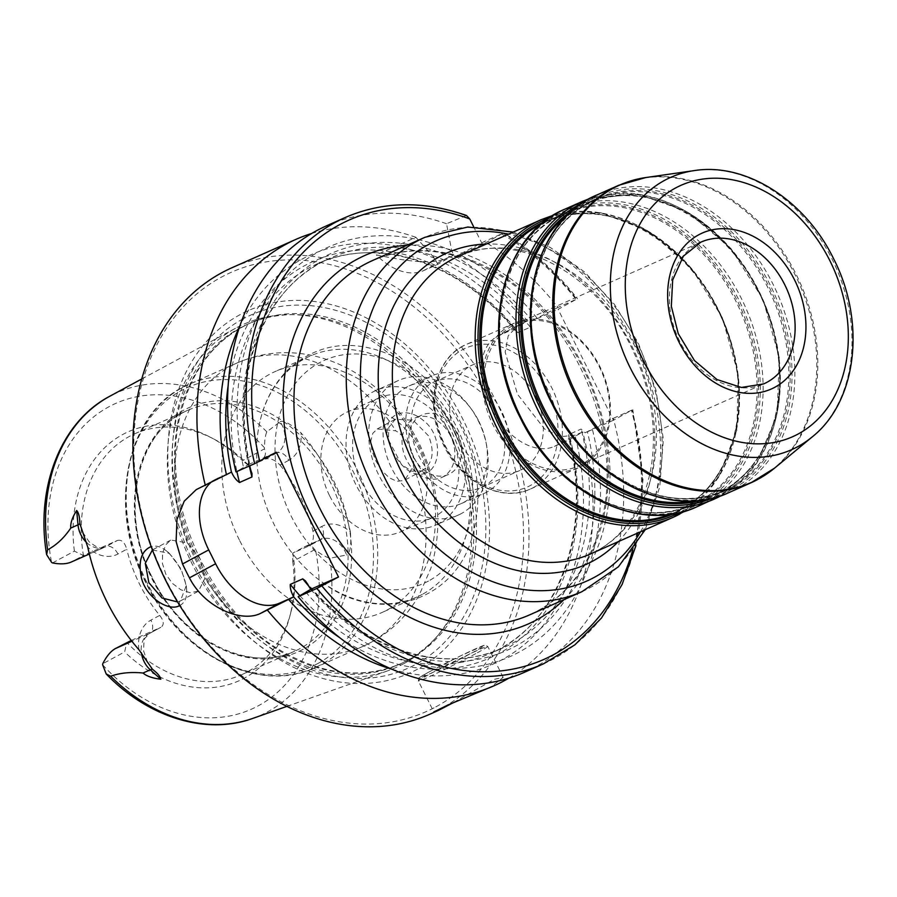 <?xml version="1.0" encoding="UTF-8"?>
<svg xmlns="http://www.w3.org/2000/svg" width="897" height="897" viewBox="0 0 897 897"><rect width="100%" height="100%" fill="white"/><g stroke="black" fill="none" stroke-linecap="round" stroke-linejoin="round"><path stroke-width="0.67" stroke-dasharray="4.49 3.36" d="M512.299 325.914A77.523 59.572 66.1 0 0 493.35 421.455A77.523 59.572 66.1 0 0 578.285 466.104A77.523 59.572 66.1 0 0 581.435 464.556A77.523 59.572 66.1 0 0 600.385 369.015A77.523 59.572 66.1 0 0 515.45 324.366A77.523 59.572 66.1 0 0 512.299 325.914M466.462 215.471L446.538 223.745L451.752 250.88L454.723 256.822L484.302 241.551L503.004 233.265L482.496 244.511L473.661 226.806M613.413 420.256L585.113 432.803L613.29 418.327L631.981 410.041L613.413 420.256L558.113 309.33L576.681 299.116L557.979 307.413A244.186 187.652 66.1 0 0 484.302 241.551M450.496 435.864A32.561 25.015 66.1 0 0 415.244 417.98A32.561 25.015 66.1 0 0 405.567 457.885A32.561 25.015 66.1 0 0 441.638 477.507A32.561 25.015 66.1 0 0 450.496 435.864M457.302 432.847A32.561 25.015 -113.9 0 1 448.444 474.491A32.561 25.015 -113.9 0 1 412.373 454.869A32.561 25.015 -113.9 0 1 422.05 414.963A32.561 25.015 -113.9 0 1 457.302 432.847M478.841 421.265A64.337 49.447 -113.9 0 1 461.327 503.542A64.337 49.447 -113.9 0 1 391.653 468.189A64.337 49.447 -113.9 0 1 409.167 385.901A64.337 49.447 -113.9 0 1 478.841 421.265M414.324 458.132A64.337 49.447 66.1 0 0 483.999 493.496A64.337 49.447 66.1 0 0 501.513 411.207A64.337 49.447 66.1 0 0 431.838 375.854A64.337 49.447 66.1 0 0 414.324 458.132M497.095 413.584A57.823 44.435 -113.9 0 1 481.353 487.531A57.823 44.435 -113.9 0 1 417.296 452.682A57.823 44.435 -113.9 0 1 434.484 381.819A57.823 44.435 -113.9 0 1 497.095 413.584M535.632 396.496A57.823 44.435 -113.9 0 1 519.901 470.443A57.823 44.435 -113.9 0 1 455.844 435.594A57.823 44.435 -113.9 0 1 473.022 364.72A57.823 44.435 -113.9 0 1 535.632 396.496M511.088 324.759A79.071 60.761 66.1 0 0 491.758 422.207A79.071 60.761 66.1 0 0 578.386 467.752A79.071 60.761 66.1 0 0 581.604 466.182A79.071 60.761 66.1 0 0 600.923 368.723A79.071 60.761 66.1 0 0 514.295 323.178A79.071 60.761 66.1 0 0 511.088 324.759M52.508 562.924L74.395 551.139L83.443 555.49L71.02 562.139M86.572 542.517A22.324 17.155 66.1 0 0 105.061 547.047A22.324 17.155 66.1 0 0 105.958 546.598L117.462 540.42L83.443 555.49A131.781 101.271 66.1 0 1 129.347 436.447A131.781 101.271 66.1 0 1 134.696 433.823A131.781 101.271 66.1 0 1 213.822 439.025L210.156 437.119A136.266 104.714 -113.9 0 1 242.493 460.666L264.391 448.892C266.51 453.725 265.355 457.425 260.926 459.982L249.422 466.16L242.493 460.666M134.696 433.823L187.821 410.265C136.49 430.56 118.505 513.263 152.793 578.475C182.046 639.897 248.85 673.423 294.653 651.222A131.781 101.271 -113.9 0 1 151.952 578.8A131.781 101.271 -113.9 0 1 182.472 412.889A131.781 101.271 -113.9 0 1 187.821 410.265A131.781 101.271 -113.9 0 1 332.204 486.174A131.781 101.271 -113.9 0 1 299.99 648.598A131.781 101.271 -113.9 0 1 294.653 651.222L241.528 674.768A131.781 101.271 66.1 0 1 126.791 642.431L124.649 651.94L102.763 663.724M131.265 640.447L160.798 627.351L149.306 633.54L131.904 641.254M213.822 439.025A131.781 101.271 66.1 0 1 249.422 466.16L265.299 459.129L276.792 452.94L260.926 459.982M314.645 549.693L292.758 561.466L292.77 553.101L305.148 546.475C309.308 544.748 312.47 545.825 314.645 549.693A22.324 17.155 -113.9 0 1 315.587 550.253C321.563 554.593 326.329 557.25 329.872 558.237L346.612 554.996A22.324 17.155 66.1 0 0 321.048 539.433A22.324 17.155 66.1 0 0 320.139 539.871A11.627 7.423 -118.3 0 0 320.464 539.714A11.627 7.423 -118.3 0 0 321.754 526.461A33.951 26.091 -113.9 0 1 350.391 531.899A178.436 137.129 66.1 0 0 301.022 432.881A33.951 26.091 -113.9 0 1 288.778 460.318A11.627 7.423 61.7 0 0 276.792 452.94A22.324 17.155 66.1 0 0 280.178 421.747L266.835 431.816C265.333 435.101 264.548 440.427 264.492 447.771A22.324 17.155 -113.9 0 1 264.391 448.892M304.262 546.912L320.139 539.871L308.646 546.06L292.77 553.101A131.781 101.271 66.1 0 1 290.796 612.64L289.742 616.631A136.266 104.714 -113.9 0 1 124.649 651.94M152.423 549.973L169.32 553.337L181.172 569.113L186.262 585.629L180.42 600.912L177.55 601.943M179.781 605.587C185.118 602.582 187.372 596.897 186.554 588.522C184.322 573.979 177.853 561.634 167.122 551.487C161.628 546.867 156.302 545.219 151.156 546.553M403.325 663.903A187.753 144.282 66.1 0 0 434.114 639.684A187.753 144.282 66.1 0 0 451.516 437.512A187.753 144.282 66.1 0 0 290.011 314.656A187.753 144.282 66.1 0 0 235.9 328.078A187.753 144.282 66.1 0 0 235.709 328.179A187.753 144.282 66.1 0 0 187.708 554.469A187.753 144.282 66.1 0 0 387.639 670.844A187.753 144.282 66.1 0 0 403.325 663.903M350.391 531.899C351.489 545.365 350.234 553.068 346.612 554.996M280.178 421.747C283.317 419.964 290.269 423.676 301.022 432.881M425.761 473.145C418.316 475.948 410.759 473.627 403.112 466.182C395.297 458.109 390.273 448.612 388.042 437.691C382.122 415.12 404.558 404.525 423.249 420.379C442.356 434.529 441.414 467.472 425.761 473.145L421.982 470.858L422.879 470.409L404.009 480.534L396.777 481.285L389.13 477.742L381.898 470.6L375.91 461.069L371.963 450.686L370.797 440.976L372.838 433.262L377.278 428.934L395.756 430.818C401.587 434.283 406.195 439.407 409.593 446.168C412.945 452.94 414.201 459.578 413.349 466.092L404.827 480.13M200.166 558.887L187.383 542.965L170.912 540.005L165.934 544.614L162.57 553.045L162.424 563.462L165.822 574.136L172.359 583.375L180.902 589.811L189.872 592.648L198.461 591.19L204.965 578.24L200.166 558.887M421.982 470.858C432.724 463.783 434.933 452.133 428.62 435.92L413.069 420.177L395.229 419.28L388.771 427.443L388.457 439.866L401.553 464.635L411.768 471.205L421.982 470.858M239.398 540.028A131.781 101.271 -113.9 0 1 269.919 374.116A131.781 101.271 -113.9 0 1 275.267 371.493A131.781 101.271 -113.9 0 1 419.65 447.401A131.781 101.271 -113.9 0 1 387.437 609.825A131.781 101.271 -113.9 0 1 382.1 612.449A131.781 101.271 -113.9 0 1 239.398 540.028M480.456 691.789L491.971 686.227L503.172 677.347L494.18 679.377L452.043 703.326M482.496 244.511L454.723 256.822M437.714 264.368L434.742 258.414L415.916 237.324L376.303 254.883C398.986 259.603 430.84 265.669 446.314 258.392L453.669 255.129L437.714 264.368L423.541 270.647A62.016 39.614 61.7 0 1 376.303 254.883M501.849 234.095A240.318 184.681 66.1 0 1 576.233 299.576L576.681 299.116A244.186 187.652 66.1 0 0 503.004 233.265L503.677 233.007C531.338 249.433 555.938 271.365 577.5 298.813M434.742 258.414A224.015 172.146 66.1 0 0 239.791 326.116M557.979 307.413L529.813 321.877L530.318 327.17L517.849 332.697L513.846 328.952L519.991 325.6A224.015 172.146 66.1 0 0 442.221 261.935M415.916 237.324A244.186 187.652 66.1 0 0 311.73 233.444M536.989 318.065A224.015 172.146 66.1 0 0 459.23 254.4M249.243 466.036L248.514 464.523L235.967 471.923M451.752 250.88A224.015 172.146 66.1 0 0 243.479 467.236M210.335 482.978A62.016 39.614 61.7 0 1 215.605 479.2A62.016 39.614 61.7 0 1 217.343 478.348L231.516 472.069M248.514 464.523L276.298 452.211M519.991 325.6L527.346 320.991A244.186 187.652 66.1 0 0 453.669 255.129M527.346 320.991L518.275 325.095L508.207 335.792L505.179 352.14L517.479 394.22L544.759 429.203L560.345 436.716L575.302 435.18L582.658 431.917L569.158 439.878L554.458 446.392A62.016 39.614 61.7 0 1 491.22 408.359A62.016 39.614 61.7 0 1 497.42 336.319A62.016 39.614 61.7 0 1 499.158 335.467L513.846 328.952M508.879 678.121A244.186 187.652 66.1 0 0 582.658 431.917M429.921 714.191A244.186 187.652 66.1 0 0 439.833 709.348A244.186 187.652 66.1 0 0 499.517 408.382A244.186 187.652 66.1 0 0 231.975 267.732M391.911 669.207A224.015 172.146 66.1 0 0 575.291 436.525M446.538 223.745A244.186 187.652 66.1 0 0 326.643 225.764M529.813 321.877L558.113 309.33M543.29 663.937A244.186 187.652 66.1 0 0 631.981 410.041L631.533 410.501A240.318 184.681 66.1 0 1 632.688 550.253M569.158 439.878L568.653 434.585L581.121 429.058L585.113 432.803M288.778 460.318L279.987 465.05C275.043 459.791 270.143 457.818 265.299 459.129M279.987 465.05A131.781 101.271 -113.9 0 1 312.963 531.192C314.219 538.379 312.784 543.335 308.646 546.06L321.048 539.433L305.148 546.475M117.462 540.42C121.7 539.422 124.795 542.371 126.735 549.256L117.944 553.987A33.951 26.091 -113.9 0 1 87.749 547.08M138.934 649.731A33.951 26.091 -113.9 0 1 150.92 620.119L159.711 615.398A131.781 101.271 -113.9 0 1 126.735 549.256M159.711 615.398C163.983 620.959 164.342 624.94 160.798 627.351L149.631 633.383A11.627 7.423 -118.3 0 0 150.92 620.119M74.395 551.139A136.266 104.714 -113.9 0 1 210.156 437.119M292.758 561.466A136.266 104.714 -113.9 0 1 289.742 616.631M241.528 674.768A131.781 101.271 66.1 0 0 290.796 612.64M361.345 481.7A65.571 50.389 -113.9 0 1 379.196 397.853A65.571 50.389 -113.9 0 1 451.841 437.366A65.571 50.389 -113.9 0 1 432.343 517.737A65.571 50.389 -113.9 0 1 361.345 481.7M329.603 495.772A65.571 50.389 66.1 0 0 400.6 531.809A65.571 50.389 66.1 0 0 418.451 447.951A65.571 50.389 66.1 0 0 347.453 411.925A65.571 50.389 66.1 0 0 329.603 495.772M461.282 513.6A73.644 56.589 -113.9 0 1 458.289 515.069A73.644 56.589 -113.9 0 1 377.603 472.652A73.644 56.589 -113.9 0 1 395.611 381.875A73.644 56.589 -113.9 0 1 398.593 380.418A73.644 56.589 -113.9 0 1 479.278 422.835A73.644 56.589 -113.9 0 1 461.282 513.6M438.611 523.657A73.644 56.589 -113.9 0 1 435.617 525.115A73.644 56.589 -113.9 0 1 354.932 482.698A73.644 56.589 -113.9 0 1 372.928 391.933A73.644 56.589 -113.9 0 1 375.921 390.464A73.644 56.589 -113.9 0 1 456.607 432.881A73.644 56.589 -113.9 0 1 438.611 523.657M422.229 594.408A131.781 101.271 -113.9 0 1 416.881 597.021A131.781 101.271 -113.9 0 1 322.001 582.075A131.781 101.271 -113.9 0 1 274.179 524.599A131.781 101.271 -113.9 0 1 257.428 436.424A131.781 101.271 -113.9 0 1 304.711 358.699A131.781 101.271 -113.9 0 1 310.048 356.075A131.781 101.271 -113.9 0 1 454.443 431.984A131.781 101.271 -113.9 0 1 422.229 594.408M240.239 314.578A198.36 152.434 66.1 0 0 194.29 564.303A198.36 152.434 66.1 0 0 417.127 669.364A198.36 152.434 66.1 0 0 463.065 419.639A198.36 152.434 66.1 0 0 240.239 314.578M435.83 706.881A240.318 184.681 66.1 0 0 491.5 404.345A240.318 184.681 66.1 0 0 221.525 277.061A240.318 184.681 66.1 0 0 165.867 579.597A240.318 184.681 66.1 0 0 435.83 706.881M305.698 592.031A224.015 172.146 66.1 0 0 521.426 650.841A224.015 172.146 66.1 0 0 592.3 428.979M524.599 672.223A244.186 187.652 66.1 0 0 613.29 418.327M406.027 661.022A186.206 143.094 66.1 0 0 436.547 636.993A186.206 143.094 66.1 0 0 453.815 436.491A186.206 143.094 66.1 0 0 293.633 314.656A186.206 143.094 66.1 0 0 247.527 324.266A186.206 143.094 66.1 0 0 239.97 327.966A186.206 143.094 66.1 0 0 194.458 557.463A186.206 143.094 66.1 0 0 398.47 664.722A186.206 143.094 66.1 0 0 406.027 661.022M701.432 502.78A161.247 123.909 -113.9 0 1 520.294 417.374A161.247 123.909 -113.9 0 1 557.642 214.383A161.247 123.909 -113.9 0 1 738.78 299.789A161.247 123.909 -113.9 0 1 701.432 502.78M520.821 417.049A159.688 122.721 -113.9 0 1 557.811 215.998A159.688 122.721 -113.9 0 1 737.199 300.585A159.688 122.721 -113.9 0 1 700.209 501.625A159.688 122.721 -113.9 0 1 520.821 417.049M697.092 506.704A162.794 125.098 66.1 0 0 703.697 503.475A162.794 125.098 66.1 0 0 743.478 302.827A162.794 125.098 66.1 0 0 565.121 209.068M581.402 203.597A161.247 123.909 -113.9 0 1 760.028 293.33A161.247 123.909 -113.9 0 1 721.48 493.888A161.247 123.909 -113.9 0 1 712.072 498.306M720.605 495.974A162.794 125.098 66.1 0 0 760.398 295.326A162.794 125.098 66.1 0 0 582.041 201.567M572.488 210.436A159.688 122.721 -113.9 0 1 578.913 206.646A159.688 122.721 -113.9 0 1 758.301 291.233A159.688 122.721 -113.9 0 1 721.311 492.274A159.688 122.721 -113.9 0 1 701.017 500.324M567.229 215.28A158.915 122.127 -113.9 0 1 580.045 206.994A158.915 122.127 -113.9 0 1 586.481 203.832A158.915 122.127 -113.9 0 1 760.6 295.36A158.915 122.127 -113.9 0 1 721.76 491.231A158.915 122.127 -113.9 0 1 715.313 494.393A158.915 122.127 -113.9 0 1 693.897 500.975M730.831 487.206A158.915 122.127 -113.9 0 1 724.384 490.367A158.915 122.127 -113.9 0 1 552.305 403.033A158.915 122.127 -113.9 0 1 589.105 202.969A158.915 122.127 -113.9 0 1 595.552 199.807A158.915 122.127 -113.9 0 1 769.671 291.346A158.915 122.127 -113.9 0 1 730.831 487.206M731.952 487.553A159.688 122.721 -113.9 0 1 552.563 402.966A159.688 122.721 -113.9 0 1 589.553 201.926A159.688 122.721 -113.9 0 1 768.942 286.513A159.688 122.721 -113.9 0 1 731.952 487.553M733.174 488.708A161.247 123.909 -113.9 0 1 552.036 403.302A161.247 123.909 -113.9 0 1 589.385 200.311A161.247 123.909 -113.9 0 1 770.523 285.717A161.247 123.909 -113.9 0 1 733.174 488.708M728.835 492.632A162.794 125.098 66.1 0 0 735.428 489.403A162.794 125.098 66.1 0 0 775.221 288.756A162.794 125.098 66.1 0 0 596.864 194.997M549.031 218.106A161.247 123.909 -113.9 0 1 721.726 316.832A161.247 123.909 -113.9 0 1 680.677 511.985A161.247 123.909 -113.9 0 1 679.578 512.557M541.227 219.664A162.794 125.098 -113.9 0 1 719.585 313.423A162.794 125.098 -113.9 0 1 679.791 514.071M544.008 221.817A159.688 122.721 -113.9 0 1 719.372 313.176A159.688 122.721 -113.9 0 1 680.509 510.371A159.688 122.721 -113.9 0 1 673.456 513.79M541.396 223.958A158.915 122.127 -113.9 0 1 545.679 221.929A158.915 122.127 -113.9 0 1 719.786 313.457A158.915 122.127 -113.9 0 1 680.946 509.328A158.915 122.127 -113.9 0 1 674.499 512.479A158.915 122.127 -113.9 0 1 670.126 514.295M699.088 501.277A158.915 122.127 -113.9 0 1 692.641 504.439A158.915 122.127 -113.9 0 1 520.563 417.105A158.915 122.127 -113.9 0 1 557.362 217.04A158.915 122.127 -113.9 0 1 563.809 213.89A158.915 122.127 -113.9 0 1 737.928 305.417A158.915 122.127 -113.9 0 1 699.088 501.277M590.349 554.032A162.794 125.098 66.1 0 0 596.953 550.792A162.794 125.098 66.1 0 0 634.661 345.85A162.794 125.098 66.1 0 0 458.389 256.385C512.097 229.789 594.644 270.255 631.297 347.117C650.314 386.394 657.064 425.526 651.547 464.5C649.226 479.447 645.055 493.058 639.023 505.359C627.418 528.49 611.193 544.714 590.349 554.032M578.285 466.104L763.683 383.905A77.523 59.572 -113.9 0 1 678.749 339.257A77.523 59.572 -113.9 0 1 697.698 243.715M372.569 260.522A193.797 148.936 -113.9 0 1 584.9 372.143A193.797 148.936 -113.9 0 1 537.527 611.003A193.797 148.936 -113.9 0 1 529.667 614.86C567.734 597.122 592.166 563.832 602.975 514.99C622.451 429.158 572.073 315.89 495.312 272.957C452.01 248.424 411.095 244.276 372.569 260.522M564.022 599.622A201.556 154.889 66.1 0 0 588.174 376.919A201.556 154.889 66.1 0 0 406.924 245.285M581.974 591.661A193.797 148.936 66.1 0 0 589.834 587.815A193.797 148.936 66.1 0 0 634.728 343.831A193.797 148.936 66.1 0 0 424.875 237.324M618.212 541.676A170.542 131.063 66.1 0 0 632.06 346.5A170.542 131.063 66.1 0 0 486.241 244.04M640.536 531.775A186.049 142.971 66.1 0 0 637.33 343.17A186.049 142.971 66.1 0 0 508.577 234.139M757.348 479.682A162.794 125.098 66.1 0 0 795.056 274.729A162.794 125.098 66.1 0 0 618.784 185.275M774.559 468.133A162.615 124.963 66.1 0 0 796.121 274.28A162.615 124.963 66.1 0 0 645.728 177.561M812.357 436.794A148.98 114.491 66.1 0 0 832.113 259.188A148.98 114.491 66.1 0 0 694.323 170.587M463.02 346.063A79.071 60.761 66.1 0 0 443.69 443.522A79.071 60.761 66.1 0 0 530.329 489.067A79.071 60.761 66.1 0 0 533.536 487.486A79.071 60.761 66.1 0 0 551.846 387.941A79.071 60.761 66.1 0 0 466.227 344.493A79.071 60.761 66.1 0 0 463.02 346.063M547.932 389.881A75.965 58.383 66.1 0 0 462.583 349.639A75.965 58.383 66.1 0 0 444.99 445.282A75.965 58.383 66.1 0 0 530.34 485.524A75.965 58.383 66.1 0 0 547.932 389.881M117.944 553.987A11.627 7.423 61.7 0 0 105.958 546.598L71.951 561.679M147.545 662.345L143.643 651.099C143.699 642.263 144.316 637.812 145.482 637.733L149.631 633.383A11.627 7.423 -118.3 0 1 149.306 633.54A22.324 17.155 66.1 0 0 141.39 652.747M179.209 604.656L179.635 601.293M252.707 718.43A176.552 135.671 66.1 0 0 329.872 558.237M266.835 431.816A176.552 135.671 66.1 0 0 110.028 396.126M413.349 466.092A155.035 119.144 -113.9 0 1 363.207 646.266A155.035 119.144 -113.9 0 1 204.965 578.24M187.383 542.965A155.035 119.144 -113.9 0 1 231.235 365.875A155.035 119.144 -113.9 0 1 237.526 362.792A155.035 119.144 -113.9 0 1 395.756 430.818M146.929 582.512A155.035 119.144 -113.9 0 1 182.842 387.336A155.035 119.144 -113.9 0 1 189.132 384.252A155.035 119.144 -113.9 0 1 358.991 473.549A155.035 119.144 -113.9 0 1 321.092 664.632A155.035 119.144 -113.9 0 1 314.813 667.716A155.035 119.144 -113.9 0 1 146.929 582.512M475.735 653.644A38.762 1.458 153.5 0 1 426.793 677.829A38.762 1.458 153.5 0 1 418.372 680.991A38.762 1.458 153.5 0 1 430.381 673.748A38.762 1.458 153.5 0 1 467.202 655.169A38.762 1.458 153.5 0 1 487.744 646.401A38.762 1.458 153.5 0 1 475.735 653.644M430.706 671.057A36.429 1.368 153.5 0 1 476.711 648.329A36.429 1.368 153.5 0 1 473.336 652.164A36.429 1.368 153.5 0 1 427.331 674.903A36.429 1.368 153.5 0 1 430.706 671.057M423.541 270.647L446.314 258.392M515.08 328.246A217.052 166.808 66.1 0 0 340.894 252.55A217.052 166.808 66.1 0 0 228.152 385.676M532.078 320.7A217.052 166.808 66.1 0 0 324.804 256.452A217.052 166.808 66.1 0 0 248.447 464.568M217.343 478.348L197.979 488.764M339.952 637.834A217.052 166.808 66.1 0 0 522.065 637.475A217.052 166.808 66.1 0 0 570.38 439.16M465.24 215.459A244.186 187.652 66.1 0 0 345.345 217.466M517.849 332.697A213.183 163.826 66.1 0 0 317.661 263.662A213.183 163.826 66.1 0 0 236.886 471.519M530.318 327.17A213.183 163.826 66.1 0 0 330.13 258.134A213.183 163.826 66.1 0 0 249.478 466.563M499.158 335.467L519.991 324.254M554.458 446.392L575.302 435.18M299.845 595.675A213.183 163.826 66.1 0 0 490.48 653.431A213.183 163.826 66.1 0 0 568.653 434.585M312.963 531.192L321.754 526.461M264.492 447.771A167.257 128.529 66.1 0 0 108.997 406.722A167.257 128.529 66.1 0 0 51.566 562.363M102.662 664.845A167.257 128.529 66.1 0 0 258.157 705.883A167.257 128.529 66.1 0 0 315.587 550.253M302.816 649.462A133.72 102.763 -113.9 0 1 152.602 578.632A133.72 102.763 -113.9 0 1 183.571 410.288A133.72 102.763 -113.9 0 1 333.796 481.117A133.72 102.763 -113.9 0 1 302.816 649.462M428.463 581.054A122.093 93.826 -113.9 0 1 291.312 516.392A122.093 93.826 -113.9 0 1 319.59 362.68A122.093 93.826 -113.9 0 1 456.752 427.342A122.093 93.826 -113.9 0 1 428.463 581.054M317.706 663.601A152.714 117.361 -113.9 0 1 146.144 582.714A152.714 117.361 -113.9 0 1 181.519 390.453A152.714 117.361 -113.9 0 1 353.082 471.34A152.714 117.361 -113.9 0 1 317.706 663.601M242.919 318.94A193.27 148.521 66.1 0 0 198.159 562.262A193.27 148.521 66.1 0 0 415.277 664.632A193.27 148.521 66.1 0 0 460.038 421.31A193.27 148.521 66.1 0 0 242.919 318.94M309.465 586.918A213.183 163.826 66.1 0 0 502.948 647.903A213.183 163.826 66.1 0 0 581.121 429.058M310.665 589.351A217.052 166.808 66.1 0 0 518.331 644.607A217.052 166.808 66.1 0 0 587.389 431.625M408.539 659.9A186.206 143.094 66.1 0 0 451.662 425.481A186.206 143.094 66.1 0 0 250.039 323.155A186.206 143.094 66.1 0 0 242.482 326.856A186.206 143.094 66.1 0 0 196.97 556.353A186.206 143.094 66.1 0 0 400.981 663.601A186.206 143.094 66.1 0 0 408.539 659.9M721.278 495.615L756.9 463.065L777.127 414.795L779.246 357.578L763.033 299.385L730.797 248.312L686.979 211.468L637.621 194.044L589.587 198.585M715.313 494.393C763.055 474.378 789.259 410.837 776.342 345.255C761.004 245.363 656.795 168.255 586.481 203.832L595.552 199.807C532.896 224.788 511.458 324.591 552.642 402.91C587.77 476.688 668.321 517.39 724.384 490.367L715.313 494.393M684.781 511.2L718.284 477.866L736.886 430.044L738.231 374.127L722.231 317.482L690.993 267.586L648.654 231.045L600.721 212.724L553.527 215.168M674.499 512.479C722.242 492.475 748.446 428.934 735.529 363.352C720.201 263.46 615.981 186.352 545.679 221.929L563.809 213.89C501.154 238.86 479.716 338.662 520.899 416.982C556.028 490.76 636.578 531.461 692.641 504.439L674.499 512.479M515.45 324.366L700.837 242.168M441.638 477.507L448.444 474.491M415.244 417.98L422.05 414.963M461.327 503.542L483.999 493.496M409.167 385.901L431.838 375.854M481.353 487.531L519.901 470.443M434.484 381.819L473.022 364.72M514.295 323.178L466.227 344.493C435.65 356.972 424.348 403.134 441.817 441.133C457.93 480.209 500.234 503.52 530.329 489.067L578.386 467.752M645.223 529.701L659.766 486.903L663.365 439.295L655.954 390.083L638.103 342.564L614.389 304.307L584.62 272.015L550.332 247.471L513.252 232.065M82.647 532.19L89.151 541.855C101.832 550.949 99.724 547.316 105.061 547.047L89.352 554.01M169.32 553.337L167.122 551.487M186.262 585.629L186.554 588.522M286.894 706.376L387.639 670.844M141.737 378.983L235.709 328.179M180.42 600.912L198.461 591.201M152.961 549.659L170.912 540.005M388.457 439.866L388.042 437.691M401.553 464.635L403.112 466.182M377.278 428.934L395.229 419.269M237.526 362.792L189.132 384.252C126.555 409.548 106.037 507.063 145.919 582.893C179.938 654.373 258.594 694.547 314.813 667.716L363.207 646.266C387.235 635.289 405.904 618.201 419.224 595.014L430.885 568.205C440.236 537.112 440.135 505.258 430.582 472.652C417.778 430.885 393.839 398.29 358.755 374.879C344.695 365.853 329.704 359.506 313.782 355.84C287.432 349.942 262.014 352.263 237.526 362.792M503.172 677.347L487.744 646.401L484.772 645.145L461.271 655.539L434.697 668.938C413.64 680.262 420.615 677.302 418.72 678.311L418.372 680.991L433.8 711.938M215.605 479.2L196.23 489.627M515.102 330.623C461.26 263.225 378.153 235.451 317.661 263.662L330.13 258.134C262.373 286.221 227.636 380.552 251.979 473.526M497.42 336.319L518.264 325.095M305.496 580.942C359.349 648.34 442.456 676.114 502.948 647.903L490.48 653.431C558.237 625.344 592.973 531.024 568.631 438.039M379.196 397.853L347.453 411.925M432.343 517.737L400.6 531.809M398.593 380.418L375.921 390.464M458.289 515.069L435.617 525.115M322.001 582.075C377.682 625.489 454.757 602.515 472.293 536.529C481.812 503.172 479.076 468.716 464.085 433.173C448.231 397.92 424.797 372.345 393.761 356.434C353.687 338.236 318.48 342.587 288.161 369.486C270.849 386.742 260.601 409.054 257.428 436.424M310.048 356.075L275.267 371.493M416.881 597.021L382.1 612.449M635.939 545.611L643.026 479.346L632.8 409.738M293.633 314.656L290.011 314.656M436.547 636.993L434.114 639.684M398.47 664.722L400.981 663.601C364.092 679.141 324.972 675.34 283.609 652.186C208.564 610.868 159.655 499.797 179.916 416.735C190.691 371.078 214.069 339.885 250.039 323.155L247.527 324.266"/><path stroke-width="1.35" d="M473.661 226.806L469.759 218.958L466.462 215.471C423.507 200.536 383.131 201.208 345.345 217.466A244.186 187.652 66.1 0 0 254.658 463.637L276.298 452.211L338.505 576.995L316.876 588.421L298.185 596.718L310.732 589.318L305.507 580.942L302.76 578.868L290.292 584.396C290.023 588.219 291.177 592.368 293.734 596.853L260.197 613.559C241.147 622.765 204.404 607.482 189.458 577.847A244.186 187.652 -113.9 0 1 182.54 563.978L176.104 541.553L176.978 519.408L184.221 501.21L196.23 489.627L231.516 472.069C233.545 476.778 236.203 480.265 239.488 482.508L251.956 476.98L251.99 473.526L249.243 466.036M89.352 554.01L71.02 562.139C66.311 564.112 60.133 564.37 52.508 562.924A22.324 17.155 -113.9 0 1 51.566 562.363L46.633 554.66L47.619 549.794C56.489 545.062 64.203 537.819 70.762 528.053C70.314 523.287 72.287 517.434 76.671 510.494L78.017 524.846A22.324 17.155 66.1 0 0 86.112 542.068A22.324 17.155 66.1 0 0 86.572 542.517M141.39 652.747A22.324 17.155 66.1 0 0 141.423 653.005A22.324 17.155 66.1 0 0 150.292 669.812L160.798 679.231C152.456 678.222 146.536 676.159 143.049 673.019C131.007 671.797 120.209 672.862 110.645 676.215L106.205 673.983L102.662 664.845A22.324 17.155 -113.9 0 1 102.763 663.724C106.519 656.279 110.701 651.244 115.298 648.621L131.265 640.447M177.55 601.943L162.009 597.996L148.846 582.658L145.292 563.282L152.423 549.973M151.156 546.553C141.21 550.915 138.003 561.533 141.558 578.419C146.458 597.492 168.042 611.406 179.041 605.935L179.781 605.587M160.798 679.231C160.35 676.551 157.58 673.243 152.49 669.297L138.934 649.731A179.994 138.317 66.1 0 1 87.749 547.08L79.878 523.646C79.743 517.12 78.667 512.736 76.671 510.494M452.043 703.326L438.33 710.469L433.812 711.938L448.13 704.907L493.967 685.801A244.186 187.652 66.1 0 0 508.879 678.121M239.791 326.116A224.015 172.146 66.1 0 0 226.47 474.782M311.73 233.444A244.186 187.652 66.1 0 0 296.01 239.342A244.186 187.652 66.1 0 0 286.109 244.197A244.186 187.652 66.1 0 0 205.335 485.512M338.505 576.995L310.732 589.318M293.734 596.853L279.561 603.132A62.016 39.614 61.7 0 1 215.628 563.753L208.721 549.895A62.016 39.614 61.7 0 1 210.335 482.978M345.345 217.466L326.643 225.764A244.186 187.652 66.1 0 0 235.967 471.923L254.658 463.637M267.553 610.296A244.186 187.652 66.1 0 0 493.967 685.801M296.01 239.342L231.975 267.732A244.186 187.652 66.1 0 0 222.075 272.587A244.186 187.652 66.1 0 0 162.379 573.553A244.186 187.652 66.1 0 0 429.921 714.191L438.33 710.469M288.688 599.566A224.015 172.146 66.1 0 0 391.911 669.207M298.185 596.718A244.186 187.652 66.1 0 0 524.599 672.223L543.29 663.937L574.887 644.842L601.483 618.022L622.092 584.519L635.939 545.611M565.121 209.068A162.794 125.098 66.1 0 0 558.517 212.297A162.794 125.098 66.1 0 0 520.809 417.251A162.794 125.098 66.1 0 0 697.092 506.704C638.496 534.747 555.927 492.688 520.137 417.497C478.179 337.721 499.831 235.362 565.121 209.068L582.041 201.567A162.794 125.098 66.1 0 0 575.437 204.796A162.794 125.098 66.1 0 0 537.729 409.75A162.794 125.098 66.1 0 0 714.001 499.203A162.794 125.098 66.1 0 0 720.605 495.974M712.072 498.306A161.247 123.909 -113.9 0 1 540.342 408.483A161.247 123.909 -113.9 0 1 577.69 205.491A161.247 123.909 -113.9 0 1 581.402 203.597M701.017 500.324A159.688 122.721 -113.9 0 1 541.923 407.687A159.688 122.721 -113.9 0 1 572.488 210.436M693.897 500.975A158.915 122.127 -113.9 0 1 543.234 407.059A158.915 122.127 -113.9 0 1 567.229 215.28M596.864 194.997A162.794 125.098 66.1 0 0 590.26 198.226A162.794 125.098 66.1 0 0 552.552 403.168A162.794 125.098 66.1 0 0 728.835 492.632C670.238 520.664 587.67 478.617 551.879 403.426C509.922 323.649 531.562 221.29 596.864 194.997L618.784 185.275A162.794 125.098 66.1 0 0 612.18 188.505A162.794 125.098 66.1 0 0 572.387 389.152A162.794 125.098 66.1 0 0 750.744 482.911A162.794 125.098 66.1 0 0 757.348 479.682M679.578 512.557A161.247 123.909 -113.9 0 1 499.539 426.58A161.247 123.909 -113.9 0 1 536.888 223.588A161.247 123.909 -113.9 0 1 549.031 218.106M679.791 514.071A162.794 125.098 -113.9 0 1 673.187 517.3A162.794 125.098 -113.9 0 1 496.916 427.847A162.794 125.098 -113.9 0 1 534.623 222.893A162.794 125.098 -113.9 0 1 541.227 219.664L553.527 215.168M673.456 513.79A159.688 122.721 -113.9 0 1 501.109 425.783A159.688 122.721 -113.9 0 1 538.099 224.743A159.688 122.721 -113.9 0 1 544.008 221.817M670.126 514.295A158.915 122.127 -113.9 0 1 502.421 425.156A158.915 122.127 -113.9 0 1 539.232 225.091A158.915 122.127 -113.9 0 1 541.396 223.958M541.227 219.664L458.389 256.385A162.794 125.098 66.1 0 0 451.785 259.625A162.794 125.098 66.1 0 0 411.992 460.262A162.794 125.098 66.1 0 0 590.349 554.032L673.187 517.3L684.781 511.2M766.823 382.369A77.523 59.572 -113.9 0 1 763.683 383.905L741.415 387.459L716.95 379.521L694.457 360.549L678.222 333.583L671.326 306.247L672.672 279.931L683.357 256.161L700.837 242.168A77.523 59.572 -113.9 0 1 784.785 284.775A77.523 59.572 -113.9 0 1 766.823 382.369M697.698 243.715A77.523 59.572 -113.9 0 1 700.837 242.168M794.563 279.931A85.271 65.526 66.1 0 0 698.774 234.767A85.271 65.526 66.1 0 0 679.018 342.116A85.271 65.526 66.1 0 0 774.817 387.28A85.271 65.526 66.1 0 0 794.563 279.931M798.117 434.025A137.533 105.689 66.1 0 0 829.972 260.881A137.533 105.689 66.1 0 0 675.475 188.034A137.533 105.689 66.1 0 0 643.62 361.177A137.533 105.689 66.1 0 0 798.117 434.025M581.974 591.661L529.667 614.86A193.797 148.936 -113.9 0 1 319.814 508.352A193.797 148.936 -113.9 0 1 364.709 264.368A193.797 148.936 -113.9 0 1 372.569 260.522L424.875 237.324A193.797 148.936 66.1 0 0 417.015 241.181A193.797 148.936 66.1 0 0 369.642 480.041A193.797 148.936 66.1 0 0 581.974 591.661L618.425 566.781L645.223 529.701M406.924 245.285A201.556 154.889 66.1 0 0 310.026 513.196A201.556 154.889 66.1 0 0 536.451 619.95A201.556 154.889 66.1 0 0 564.022 599.622M469.759 218.958A240.318 184.681 66.1 0 0 259.67 461.159M321.888 585.943A240.318 184.681 66.1 0 0 632.688 550.253M486.241 244.04A170.542 131.063 66.1 0 0 440.472 256.172A170.542 131.063 66.1 0 0 400.97 470.88A170.542 131.063 66.1 0 0 592.558 561.208A170.542 131.063 66.1 0 0 618.212 541.676M508.577 234.139A186.049 142.971 66.1 0 0 428.329 244.634A186.049 142.971 66.1 0 0 385.228 478.852A186.049 142.971 66.1 0 0 594.24 577.399A186.049 142.971 66.1 0 0 640.536 531.775M694.323 170.587A148.98 114.491 66.1 0 0 664.744 180.286A148.98 114.491 66.1 0 0 630.232 367.848A148.98 114.491 66.1 0 0 797.601 446.751A148.98 114.491 66.1 0 0 812.357 436.794C857.454 400.892 865.885 321.227 833.582 258.706C805.517 200.749 746.394 162.267 694.323 170.587L645.728 177.561A162.615 124.963 66.1 0 0 613.436 188.146A162.615 124.963 66.1 0 0 575.773 392.864A162.615 124.963 66.1 0 0 758.458 478.998A162.615 124.963 66.1 0 0 774.559 468.133L750.744 482.911L728.835 492.632M79.878 523.646A11.627 2.983 -5.4 0 1 78.017 524.846L70.762 528.053M131.904 641.254L115.298 648.621M152.49 669.297A11.627 3.756 131.9 0 0 150.292 669.812L143.049 673.019M179.041 605.935L179.209 604.656M110.028 396.126A176.552 135.671 66.1 0 0 109.849 396.216A176.552 135.671 66.1 0 0 47.619 549.794M110.645 676.215A176.552 135.671 66.1 0 0 252.707 718.43L286.894 706.376M228.152 385.676A217.052 166.808 66.1 0 0 231.437 472.102M279.561 603.132L260.197 613.559M215.628 563.753L189.458 577.847M208.721 549.895L182.54 563.978M293.655 596.897A217.052 166.808 66.1 0 0 339.952 637.834M236.886 471.519A213.183 163.826 66.1 0 0 239.488 482.508M249.478 466.563A213.183 163.826 66.1 0 0 251.956 476.98M290.292 584.396A213.183 163.826 66.1 0 0 299.845 595.675M302.76 578.868A213.183 163.826 66.1 0 0 309.465 586.918M316.876 588.421A244.186 187.652 66.1 0 0 543.29 663.937M697.092 506.704L721.278 495.615M589.587 198.585L582.041 201.567M645.728 177.561L618.784 185.275M812.357 436.794L774.559 468.133M513.252 232.065L467.786 227.019L424.875 237.324M46.633 554.66C35.241 487.587 60.716 421.904 109.849 396.216L141.737 378.983M252.707 718.43C205.962 735.484 147.848 717.297 106.205 673.983"/></g></svg>
